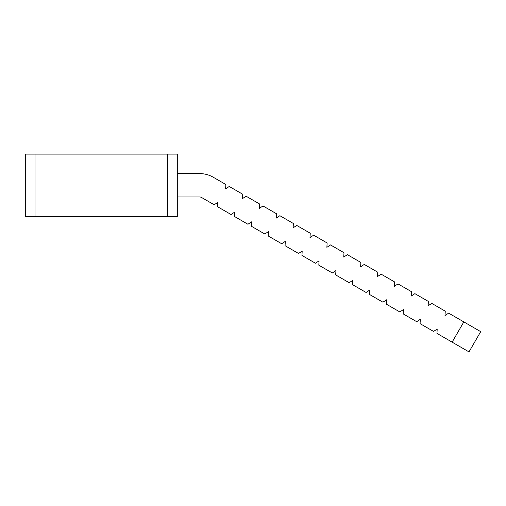 <?xml version="1.0" encoding="UTF-8"?>
<svg xmlns="http://www.w3.org/2000/svg" width="506" height="506" viewBox="0 0 506 506"><rect width="100%" height="100%" fill="white"/><g stroke="black" fill="none" stroke-linecap="round" stroke-linejoin="round"><path stroke-width="0.76" d="M177.296 154.102L177.296 216.46L167.556 216.46L167.556 154.102L177.296 154.102M35.04 154.102L35.04 216.46L25.3 216.46L25.3 154.102L167.556 154.102M452.13 342.151L463.825 321.898L480.7 331.645L469.005 351.898L436.944 333.384L437.203 329.033L433.566 331.436L420.069 323.638L420.328 319.292L416.691 321.69L403.193 313.897L403.453 309.545L399.816 311.949L386.318 304.15L386.578 299.805L382.941 302.202L369.437 294.41L369.703 290.058L366.066 292.462L352.562 284.663L352.827 280.318L349.191 282.715L335.687 274.922L335.946 270.571L332.315 272.974L318.812 265.182L319.071 260.83L315.434 263.228L301.937 255.435L302.196 251.084L298.559 253.487L285.061 245.695L285.321 241.343L281.684 243.747L268.186 235.948L268.446 231.603L264.809 234L251.305 226.207L251.571 221.856L247.934 224.259L234.43 216.46L234.695 212.115L231.059 214.512L217.555 206.72L217.82 202.368L214.183 204.772L201.584 197.498A3.896 3.896 0 0 0 199.636 196.973L177.296 196.973M463.825 321.898L448.639 313.132L445.002 315.535L445.261 311.184L431.757 303.385L428.127 305.788L428.386 301.437L414.882 293.644L411.245 296.048L411.511 291.696L398.007 283.904L394.37 286.301L394.636 281.956L381.132 274.157L377.495 276.561L377.754 272.209L364.257 264.417L360.62 266.814L360.879 262.469L347.382 254.67L343.745 257.073L344.004 252.722L330.507 244.929L326.87 247.326L327.129 242.981L313.625 235.182L309.995 237.586L310.254 233.234L296.75 225.442L293.113 227.839L293.379 223.494L279.875 215.695L276.238 218.099L276.504 213.747L263 205.955L259.363 208.358L259.622 204.007L246.125 196.214L242.488 198.611L242.747 194.26L229.25 186.467L225.613 188.871L225.872 184.519L213.279 177.245A27.28 27.28 0 0 0 199.636 173.59L177.296 173.59M201.584 197.498A3.896 3.896 0 0 0 199.636 196.973A3.896 3.896 0 0 1 201.584 197.498A3.896 3.896 0 0 0 199.636 196.973M35.04 216.46L167.556 216.46"/></g></svg>

